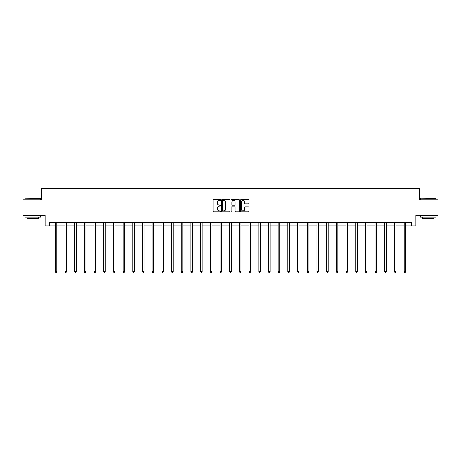 <?xml version="1.0" encoding="UTF-8"?>
<svg xmlns="http://www.w3.org/2000/svg" width="461" height="461" viewBox="0 0 461 461"><rect width="100%" height="100%" fill="white"/><g stroke="black" fill="none" stroke-linecap="round" stroke-linejoin="round"><path stroke-width="0.69" d="M220.56 199.97A0.426 0.426 0 0 0 220.133 199.544L213.65 199.544A0.611 0.611 0 0 0 213.045 200.155L213.045 211.132A0.611 0.611 0 0 0 213.65 211.743L220.133 211.743A0.426 0.426 0 0 0 220.56 211.311A0.426 0.426 0 0 0 220.133 210.884L219.292 210.884A1.953 1.953 0 0 1 217.344 208.937L217.344 208.02A1.953 1.953 0 0 1 219.292 206.067L220.133 206.067A0.426 0.426 0 0 0 220.56 205.641A0.426 0.426 0 0 0 220.133 205.214L219.292 205.214A1.953 1.953 0 0 1 217.344 203.266L217.344 202.35A1.953 1.953 0 0 1 219.292 200.397L220.133 200.397A0.426 0.426 0 0 0 220.56 199.97M248.323 203.843A0.611 0.611 0 0 0 248.934 203.232L248.934 200.155A0.611 0.611 0 0 0 248.323 199.544L241.126 199.544A0.611 0.611 0 0 0 240.515 200.155L240.515 211.132A0.611 0.611 0 0 0 241.126 211.743L248.323 211.743A0.611 0.611 0 0 0 248.934 211.132L248.934 207.41A0.611 0.611 0 0 0 248.323 206.799L245.24 206.799A0.611 0.611 0 0 0 244.635 207.41L244.635 209.254A1.631 1.631 0 0 1 243.005 210.884A1.631 1.631 0 0 1 241.368 209.254L241.368 202.027A1.631 1.631 0 0 1 243.005 200.397A1.631 1.631 0 0 1 244.635 202.027L244.635 203.232A0.611 0.611 0 0 0 245.24 203.843L248.323 203.843M49.454 225.832L49.454 222.726L411.546 222.726L411.546 225.832L415.897 225.832L415.897 215.27L437.95 215.27L437.95 199.74L419.435 199.74L419.435 188.555L41.565 188.555L41.565 199.74L23.05 199.74L23.05 215.27L45.103 215.27L45.103 225.832L55.262 225.832M229.964 200.155A0.611 0.611 0 0 0 229.359 199.544L222.162 199.544A0.611 0.611 0 0 0 221.551 200.155L221.551 211.132A0.611 0.611 0 0 0 222.162 211.743L229.359 211.743A0.611 0.611 0 0 0 229.964 211.132L229.964 200.155M231.641 199.544L238.838 199.544A0.611 0.611 0 0 1 239.449 200.155L239.449 211.132A0.611 0.611 0 0 1 238.838 211.743L235.761 211.743A0.611 0.611 0 0 1 235.15 211.132L235.15 206.678A0.611 0.611 0 0 0 234.54 206.067L232.5 206.067A0.611 0.611 0 0 0 231.889 206.678L231.889 211.311A0.426 0.426 0 0 1 231.462 211.743A0.426 0.426 0 0 1 231.036 211.311L231.036 200.155A0.611 0.611 0 0 1 231.641 199.544M56.818 225.832L64.955 225.832M66.511 225.832L74.647 225.832M76.203 225.832L84.34 225.832M85.896 225.832L94.032 225.832M95.588 225.832L103.725 225.832M105.281 225.832L113.418 225.832M114.968 225.832L123.11 225.832M124.66 225.832L132.803 225.832M134.353 225.832L142.495 225.832M144.045 225.832L152.188 225.832M153.738 225.832L161.88 225.832M163.43 225.832L171.573 225.832M173.123 225.832L181.265 225.832M182.815 225.832L190.952 225.832M192.508 225.832L200.644 225.832M202.2 225.832L210.337 225.832M211.893 225.832L220.03 225.832M221.585 225.832L229.722 225.832M231.278 225.832L239.415 225.832M240.97 225.832L249.107 225.832M250.663 225.832L258.8 225.832M260.356 225.832L268.492 225.832M270.048 225.832L278.185 225.832M279.735 225.832L287.877 225.832M289.427 225.832L297.57 225.832M299.12 225.832L307.262 225.832M308.812 225.832L316.955 225.832M318.505 225.832L326.647 225.832M328.197 225.832L336.34 225.832M337.89 225.832L346.032 225.832M347.582 225.832L355.719 225.832M357.275 225.832L365.412 225.832M366.968 225.832L375.104 225.832M376.66 225.832L384.797 225.832M386.353 225.832L394.489 225.832M396.045 225.832L404.182 225.832M405.738 225.832L411.546 225.832M222.83 200.397A0.426 0.426 0 0 0 222.404 200.823L222.404 210.458A0.426 0.426 0 0 0 222.83 210.884L223.718 210.884A1.953 1.953 0 0 0 225.665 208.937L225.665 202.35A1.953 1.953 0 0 0 223.718 200.397L222.83 200.397M235.15 202.062A1.631 1.631 0 0 0 233.52 200.426A1.631 1.631 0 0 0 231.889 202.062L231.889 204.603A0.611 0.611 0 0 0 232.5 205.214L234.54 205.214A0.611 0.611 0 0 0 235.15 204.603L235.15 202.062M56.899 222.726L56.864 222.819A0.622 0.622 0 0 0 56.818 223.049L56.818 271.638L55.262 271.638L55.262 223.049A0.622 0.622 0 0 0 55.222 222.819L55.182 222.726M56.818 271.638L56.351 272.445L55.729 272.445L55.262 271.638M25.101 198.184L40.447 198.374L25.101 198.184M32.679 217.137L24.911 217.137L24.911 215.581L40.447 215.581L40.447 217.137L32.679 217.137M38.275 217.137L38.275 218.566L27.09 218.566L27.09 217.137M420.737 198.184L436.089 198.374L420.737 198.184M428.321 217.137L420.553 217.137L420.553 215.581L436.089 215.581L436.089 217.137L428.321 217.137M433.91 217.137L433.91 218.566L422.725 218.566L422.725 217.137M66.591 222.726L66.557 222.819A0.622 0.622 0 0 0 66.511 223.049L66.511 271.638L64.955 271.638L64.955 223.049A0.622 0.622 0 0 0 64.909 222.819L64.874 222.726M66.511 271.638L66.044 272.445L65.422 272.445L64.955 271.638M76.284 222.726L76.249 222.819A0.622 0.622 0 0 0 76.203 223.049L76.203 271.638L74.647 271.638L74.647 223.049A0.622 0.622 0 0 0 74.601 222.819L74.567 222.726M76.203 271.638L75.737 272.445L75.114 272.445L74.647 271.638M85.977 222.726L85.936 222.819A0.622 0.622 0 0 0 85.896 223.049L85.896 271.638L84.34 271.638L84.34 223.049A0.622 0.622 0 0 0 84.294 222.819L84.259 222.726M85.896 271.638L85.429 272.445L84.807 272.445L84.34 271.638M95.669 222.726L95.629 222.819A0.622 0.622 0 0 0 95.588 223.049L95.588 271.638L94.032 271.638L94.032 223.049A0.622 0.622 0 0 0 93.986 222.819L93.952 222.726M95.588 271.638L95.122 272.445L94.499 272.445L94.032 271.638M105.362 222.726L105.321 222.819A0.622 0.622 0 0 0 105.281 223.049L105.281 271.638L103.725 271.638L103.725 223.049A0.622 0.622 0 0 0 103.679 222.819L103.644 222.726M105.281 271.638L104.814 272.445L104.192 272.445L103.725 271.638M115.054 222.726L115.014 222.819A0.622 0.622 0 0 0 114.968 223.049L114.968 271.638L113.418 271.638L113.418 223.049A0.622 0.622 0 0 0 113.371 222.819L113.337 222.726M114.968 271.638L114.507 272.445L113.884 272.445L113.418 271.638M124.747 222.726L124.706 222.819A0.622 0.622 0 0 0 124.66 223.049L124.66 271.638L123.11 271.638L123.11 223.049A0.622 0.622 0 0 0 123.064 222.819L123.029 222.726M124.66 271.638L124.199 272.445L123.577 272.445L123.11 271.638M134.439 222.726L134.399 222.819A0.622 0.622 0 0 0 134.353 223.049L134.353 271.638L132.803 271.638L132.803 223.049A0.622 0.622 0 0 0 132.756 222.819L132.722 222.726M134.353 271.638L133.892 272.445L133.269 272.445L132.803 271.638M144.126 222.726L144.091 222.819A0.622 0.622 0 0 0 144.045 223.049L144.045 271.638L142.495 271.638L142.495 223.049A0.622 0.622 0 0 0 142.449 222.819L142.414 222.726M144.045 271.638L143.578 272.445L142.962 272.445L142.495 271.638M153.818 222.726L153.784 222.819A0.622 0.622 0 0 0 153.738 223.049L153.738 271.638L152.188 271.638L152.188 223.049A0.622 0.622 0 0 0 152.142 222.819L152.107 222.726M153.738 271.638L153.271 272.445L152.654 272.445L152.188 271.638M163.511 222.726L163.476 222.819A0.622 0.622 0 0 0 163.43 223.049L163.43 271.638L161.88 271.638L161.88 223.049A0.622 0.622 0 0 0 161.834 222.819L161.794 222.726M163.43 271.638L162.964 272.445L162.347 272.445L161.88 271.638M173.203 222.726L173.169 222.819A0.622 0.622 0 0 0 173.123 223.049L173.123 271.638L171.573 271.638L171.573 223.049A0.622 0.622 0 0 0 171.527 222.819L171.486 222.726M173.123 271.638L172.656 272.445L172.034 272.445L171.573 271.638M182.896 222.726L182.861 222.819A0.622 0.622 0 0 0 182.815 223.049L182.815 271.638L181.265 271.638L181.265 223.049A0.622 0.622 0 0 0 181.219 222.819L181.179 222.726M182.815 271.638L182.349 272.445L181.726 272.445L181.265 271.638M192.589 222.726L192.554 222.819A0.622 0.622 0 0 0 192.508 223.049L192.508 271.638L190.952 271.638L190.952 223.049A0.622 0.622 0 0 0 190.912 222.819L190.871 222.726M192.508 271.638L192.041 272.445L191.419 272.445L190.952 271.638M202.281 222.726L202.246 222.819A0.622 0.622 0 0 0 202.2 223.049L202.2 271.638L200.644 271.638L200.644 223.049A0.622 0.622 0 0 0 200.604 222.819L200.564 222.726M202.2 271.638L201.734 272.445L201.111 272.445L200.644 271.638M211.974 222.726L211.939 222.819A0.622 0.622 0 0 0 211.893 223.049L211.893 271.638L210.337 271.638L210.337 223.049A0.622 0.622 0 0 0 210.297 222.819L210.256 222.726M211.893 271.638L211.426 272.445L210.804 272.445L210.337 271.638M221.666 222.726L221.632 222.819A0.622 0.622 0 0 0 221.585 223.049L221.585 271.638L220.03 271.638L220.03 223.049A0.622 0.622 0 0 0 219.983 222.819L219.949 222.726M221.585 271.638L221.119 272.445L220.496 272.445L220.03 271.638M231.359 222.726L231.324 222.819A0.622 0.622 0 0 0 231.278 223.049L231.278 271.638L229.722 271.638L229.722 223.049A0.622 0.622 0 0 0 229.676 222.819L229.641 222.726M231.278 271.638L230.811 272.445L230.189 272.445L229.722 271.638M241.051 222.726L241.017 222.819A0.622 0.622 0 0 0 240.97 223.049L240.97 271.638L239.415 271.638L239.415 223.049A0.622 0.622 0 0 0 239.368 222.819L239.334 222.726M240.97 271.638L240.504 272.445L239.881 272.445L239.415 271.638M250.744 222.726L250.703 222.819A0.622 0.622 0 0 0 250.663 223.049L250.663 271.638L249.107 271.638L249.107 223.049A0.622 0.622 0 0 0 249.061 222.819L249.026 222.726M250.663 271.638L250.196 272.445L249.574 272.445L249.107 271.638M260.436 222.726L260.396 222.819A0.622 0.622 0 0 0 260.356 223.049L260.356 271.638L258.8 271.638L258.8 223.049A0.622 0.622 0 0 0 258.754 222.819L258.719 222.726M260.356 271.638L259.889 272.445L259.266 272.445L258.8 271.638M270.129 222.726L270.088 222.819A0.622 0.622 0 0 0 270.048 223.049L270.048 271.638L268.492 271.638L268.492 223.049A0.622 0.622 0 0 0 268.446 222.819L268.411 222.726M270.048 271.638L269.581 272.445L268.959 272.445L268.492 271.638M279.821 222.726L279.781 222.819A0.622 0.622 0 0 0 279.735 223.049L279.735 271.638L278.185 271.638L278.185 223.049A0.622 0.622 0 0 0 278.139 222.819L278.104 222.726M279.735 271.638L279.274 272.445L278.651 272.445L278.185 271.638M289.514 222.726L289.473 222.819A0.622 0.622 0 0 0 289.427 223.049L289.427 271.638L287.877 271.638L287.877 223.049A0.622 0.622 0 0 0 287.831 222.819L287.797 222.726M289.427 271.638L288.966 272.445L288.344 272.445L287.877 271.638M299.206 222.726L299.166 222.819A0.622 0.622 0 0 0 299.12 223.049L299.12 271.638L297.57 271.638L297.57 223.049A0.622 0.622 0 0 0 297.524 222.819L297.489 222.726M299.12 271.638L298.653 272.445L298.037 272.445L297.57 271.638M308.893 222.726L308.858 222.819A0.622 0.622 0 0 0 308.812 223.049L308.812 271.638L307.262 271.638L307.262 223.049A0.622 0.622 0 0 0 307.216 222.819L307.182 222.726M308.812 271.638L308.346 272.445L307.729 272.445L307.262 271.638M318.586 222.726L318.551 222.819A0.622 0.622 0 0 0 318.505 223.049L318.505 271.638L316.955 271.638L316.955 223.049A0.622 0.622 0 0 0 316.909 222.819L316.874 222.726M318.505 271.638L318.038 272.445L317.422 272.445L316.955 271.638M328.278 222.726L328.244 222.819A0.622 0.622 0 0 0 328.197 223.049L328.197 271.638L326.647 271.638L326.647 223.049A0.622 0.622 0 0 0 326.601 222.819L326.561 222.726M328.197 271.638L327.731 272.445L327.108 272.445L326.647 271.638M337.971 222.726L337.936 222.819A0.622 0.622 0 0 0 337.89 223.049L337.89 271.638L336.34 271.638L336.34 223.049A0.622 0.622 0 0 0 336.294 222.819L336.253 222.726M337.89 271.638L337.423 272.445L336.801 272.445L336.34 271.638M347.663 222.726L347.629 222.819A0.622 0.622 0 0 0 347.582 223.049L347.582 271.638L346.032 271.638L346.032 223.049A0.622 0.622 0 0 0 345.986 222.819L345.946 222.726M347.582 271.638L347.116 272.445L346.493 272.445L346.032 271.638M357.356 222.726L357.321 222.819A0.622 0.622 0 0 0 357.275 223.049L357.275 271.638L355.719 271.638L355.719 223.049A0.622 0.622 0 0 0 355.679 222.819L355.638 222.726M357.275 271.638L356.808 272.445L356.186 272.445L355.719 271.638M367.048 222.726L367.014 222.819A0.622 0.622 0 0 0 366.968 223.049L366.968 271.638L365.412 271.638L365.412 223.049A0.622 0.622 0 0 0 365.371 222.819L365.331 222.726M366.968 271.638L366.501 272.445L365.878 272.445L365.412 271.638M376.741 222.726L376.706 222.819A0.622 0.622 0 0 0 376.66 223.049L376.66 271.638L375.104 271.638L375.104 223.049A0.622 0.622 0 0 0 375.064 222.819L375.024 222.726M376.66 271.638L376.193 272.445L375.571 272.445L375.104 271.638M386.433 222.726L386.399 222.819A0.622 0.622 0 0 0 386.353 223.049L386.353 271.638L384.797 271.638L384.797 223.049A0.622 0.622 0 0 0 384.751 222.819L384.716 222.726M386.353 271.638L385.886 272.445L385.263 272.445L384.797 271.638M396.126 222.726L396.091 222.819A0.622 0.622 0 0 0 396.045 223.049L396.045 271.638L394.489 271.638L394.489 223.049A0.622 0.622 0 0 0 394.443 222.819L394.409 222.726M396.045 271.638L395.578 272.445L394.956 272.445L394.489 271.638M405.818 222.726L405.778 222.819A0.622 0.622 0 0 0 405.738 223.049L405.738 271.638L404.182 271.638L404.182 223.049A0.622 0.622 0 0 0 404.136 222.819L404.101 222.726M405.738 271.638L405.271 272.445L404.649 272.445L404.182 271.638M24.911 199.74L24.911 198.374M28.455 215.581L28.455 215.27M36.903 215.581L36.903 215.27M40.447 199.74L40.447 198.374M420.553 199.74L420.553 198.374M424.097 215.581L424.097 215.27M432.545 215.581L432.545 215.27M436.089 199.74L436.089 198.374"/></g></svg>
